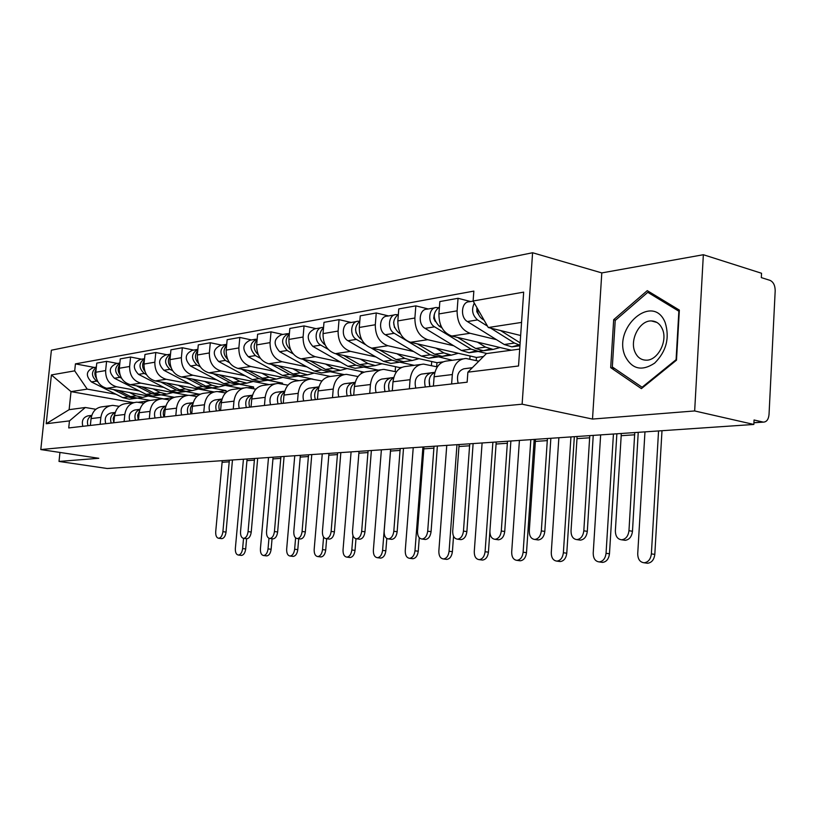 <?xml version="1.0" encoding="UTF-8"?>
<svg xmlns="http://www.w3.org/2000/svg" width="816" height="816" viewBox="0 0 816 816"><rect width="100%" height="100%" fill="white"/><g stroke="black" fill="none" stroke-linecap="round" stroke-linejoin="round"><path stroke-width="1.22" d="M694.661 410.948L703.351 254.725L601.8 272.911L532.593 252.746L51.388 350.207L40.8 449.565L522.118 404.195L592.508 419.067L694.661 410.948L753.841 424.453L107.243 468.506L59.017 461.438L98.787 458.286L40.8 449.565M703.351 254.725L761.542 273.258L761.318 277.613L770.039 280.367C773.395 281.969 775.118 285.437 775.19 290.782L769.029 414.508C768.509 419.455 766.632 421.984 763.409 422.117L753.923 422.77M59.956 452.441L59.017 461.438M753.933 422.657L762.919 422.035L754.066 419.995L753.841 424.453M496.424 339.64L470.067 333.275C461.458 330.031 457.133 322.555 457.103 310.845L458.041 298.299L439.844 301.563L438.906 313.936C438.926 325.492 443.231 332.857 451.789 336.039L511.367 350.217M462.692 358.897L447.709 360.896C440.028 361.498 435.499 366.782 434.112 376.768L452.339 374.544C453.716 364.426 458.266 359.071 465.977 358.469L478.839 361.172M452.339 374.544L451.625 383.979M470.648 301.543L458.041 298.299M434.112 376.768L433.408 386.07M453.727 345.77L427.666 339.691C419.159 336.58 414.905 329.358 414.885 318.016L415.834 305.867L398.779 308.927L397.831 320.912C397.841 332.102 402.074 339.232 410.54 342.292L476.442 357.449L476.207 360.57M486.887 353.512L478.166 351.472M409.357 388.834L410.071 379.695C411.458 369.903 415.956 364.701 423.586 364.099L437.305 366.904M428.298 308.968L415.834 305.867M420.332 364.528L406.46 366.374C398.871 366.976 394.383 372.106 392.996 381.776L392.282 390.793M413.651 351.533L387.896 345.719C379.501 342.73 375.299 335.733 375.299 324.748L376.258 312.967L360.244 315.843L359.285 327.461C359.275 338.314 363.446 345.209 371.8 348.146L436.968 362.681L436.652 366.761M452.36 360.274L430.328 354.797L394.271 333.295C386.917 329.44 388.467 314.323 396.178 314.599L397.78 314.762M369.73 393.373L370.444 384.53C371.831 375.034 376.288 369.985 383.826 369.373L396.413 371.861M470.057 355.98L469.822 359.111M388.569 315.925L376.258 312.967M380.613 369.801L367.741 371.515C360.244 372.116 355.796 377.104 354.419 386.478L353.695 395.219M375.941 356.949L350.513 351.37C342.22 348.493 338.079 341.731 338.099 331.061L339.058 319.637L323.993 322.34L323.034 333.622C323.003 344.158 327.124 350.839 335.366 353.665L399.769 367.608L399.697 368.526M414.232 365.333L400.075 362.233M332.5 397.647L333.224 389.069C334.601 379.858 339.017 374.942 346.453 374.34L358.04 376.543M431.725 361.508L431.409 365.609M351.217 322.473L339.058 319.637M343.281 374.758L331.316 376.349C323.911 376.951 319.525 381.806 318.148 390.905L317.424 399.381M340.405 362.049L315.313 356.704C307.132 353.93 303.052 347.371 303.083 337.018L304.052 325.921L289.843 328.471L288.884 339.436C288.844 349.656 292.893 356.133 301.033 358.867L363.956 372.116M378.267 370.117L364.364 367.159M297.473 401.676L298.197 393.332C299.564 384.387 303.929 379.613 311.273 379.012L321.963 380.97M395.546 366.7L395.158 371.586M316.047 328.634L304.052 325.921M308.142 379.43L297.004 380.909C289.69 381.511 285.355 386.233 283.988 395.066L283.264 403.308M306.867 366.863L282.101 361.733C274.033 359.06 270.014 352.685 270.055 342.628L271.024 331.847L257.611 334.254L256.652 344.913C256.601 354.848 260.59 361.141 268.617 363.773L330.123 376.4M344.026 374.575L330.582 371.79M264.445 405.46L265.169 397.361C266.536 388.671 270.841 384.02 278.093 383.418L287.977 385.172M361.345 371.566L361.192 373.524M282.866 334.448L271.024 331.847M275.002 383.836L264.619 385.213C257.407 385.815 253.113 390.405 251.756 399.004L251.032 407M275.155 371.423L250.726 366.486C242.76 363.895 238.802 357.714 238.864 347.932L239.822 337.436L227.144 339.721L226.175 350.084C226.114 359.754 230.051 365.864 237.966 368.414L299.003 380.644M313.069 379.175L298.595 376.166M233.254 409.04L233.978 401.166C235.334 392.71 239.588 388.181 246.738 387.59L255.898 389.161M251.501 339.946L239.822 337.436M243.688 387.988L233.998 389.283C226.879 389.875 222.646 394.352 221.299 402.716L220.575 410.499M245.116 375.737L221.024 370.974C213.17 368.475 209.284 362.467 209.345 352.951L210.304 342.74L198.288 344.893L197.329 354.991C197.258 364.405 201.134 370.342 208.937 372.81L269.188 384.601M282.489 384.091L282.571 383.143L268.26 380.317M203.755 412.427L204.469 404.767C205.816 396.535 210.018 392.119 217.076 391.527L225.573 392.935M221.819 345.148L210.304 342.74M214.067 391.925L205 393.128C197.982 393.72 193.8 398.086 192.464 406.225L191.75 413.804M216.638 379.828L192.882 375.238C185.14 372.82 181.305 366.976 181.376 357.704L182.335 347.749L170.942 349.799L169.983 359.642C169.901 368.812 173.716 374.585 181.407 376.972L240.863 388.365M253.47 388.691L253.623 386.978L239.455 384.244M175.807 415.64L176.521 408.173C177.857 400.156 181.999 395.852 188.965 395.26L196.86 396.535M193.688 350.074L182.335 347.749M185.987 395.658L177.511 396.78C170.585 397.372 166.464 401.635 165.138 409.561L164.414 416.945M189.598 383.714L166.168 379.287C158.528 376.941 154.754 371.249 154.836 362.212L155.795 352.512L144.962 354.46L144.014 364.048C143.932 372.994 147.676 378.624 155.264 380.929L213.935 391.945M225.92 392.598L226.103 390.629L212.089 387.977M149.287 418.679L150.001 411.407C151.327 403.594 155.417 399.391 162.282 398.8L169.646 399.952M166.994 354.756L155.795 352.512M159.355 399.187L151.399 400.248C144.575 400.84 140.505 404.991 139.189 412.723L138.475 419.924M163.873 387.416L140.78 383.122C133.253 380.858 129.53 375.309 129.622 366.496L130.57 357.041L120.278 358.887L119.33 368.251C119.238 376.972 122.93 382.449 130.407 384.693L188.006 395.301M199.889 394.352L186.038 391.527M124.103 421.576L124.817 414.477C126.123 406.858 130.162 402.757 136.935 402.166L143.8 403.216M141.607 359.203L130.57 357.041M134.038 402.553L126.582 403.543C119.85 404.124 115.831 408.194 114.536 415.732L113.822 422.749M139.393 390.935L116.617 386.784C109.201 384.581 105.539 379.175 105.631 370.576L106.58 361.345L96.767 363.1L95.829 372.239C95.727 380.756 99.368 386.101 106.743 388.283L164.72 399.065M174.216 397.27L161.231 394.903M100.144 424.32L100.858 417.404C102.153 409.958 106.131 405.95 112.812 405.379L119.228 406.327M117.463 363.436L106.58 361.345M109.956 405.756L102.949 406.684C96.319 407.266 92.351 411.233 91.066 418.598L90.362 425.442M173.196 397.637L164.75 398.759M199.91 394.097L190.403 395.362M226.103 390.629L218.545 391.629M253.623 386.978L248.227 387.692M282.571 383.143L279.602 383.54M401.737 367.353L399.769 367.608M442.935 361.886L436.968 362.681M483.48 356.51L476.442 357.449M521.567 322.412L488.294 327.522L520.649 335.498M488.294 327.522L473.117 301.002L523.668 292.138L518.527 365.986L467.884 372.178L486.418 353.573L519.7 349.095M133.406 402.635L71.012 391.619L69.125 409.673L85.333 407.49L69.462 420.893L68.728 427.931L467.14 382.194L467.884 372.178M69.462 420.893L46.206 423.739L51.398 374.932L74.695 370.852L87.23 389.13L71.012 391.619L51.398 374.932M473.117 301.002L473.851 291.108L75.429 363.875L74.695 370.852M532.593 252.746L522.118 404.195M601.8 272.911L592.508 419.067M610.694 367.649L641.396 388.63L676.495 360.182L679.361 310.1L647.261 290.639L613.683 319.688L610.694 367.649L614.836 368.648M149.94 400.34L137.567 398.126M116.056 394.281L87.23 389.13M147.155 401.095L138.332 402.257M85.333 407.49L95.839 409.285M94.452 367.465L75.429 363.875M69.125 409.673L46.206 423.739M615.529 320.178L613.683 319.688M638.234 432.327L632.482 531.257C631.737 536.744 629.289 539.764 625.138 540.314L623.638 540.09M634.746 434.785L621.19 435.693L615.366 530.747C615.437 536.234 617.518 539.243 621.619 539.794C625.77 539.233 628.218 536.214 628.963 530.716L634.756 432.562M472.382 367.659L463.916 368.791C458.286 370.739 456.379 375.554 458.164 383.224M471.587 368.455L469.404 370.648M467.629 375.615L467.527 376.961M621.19 435.693L621.2 433.49M661.99 430.705L654.809 554.39C654.085 559.766 651.668 562.724 647.537 563.254L646.109 563.05M644.966 431.868L637.724 553.717C637.816 559.205 639.938 562.224 644.099 562.775C648.23 562.244 650.648 559.286 651.372 553.891L658.553 430.94M520.139 342.832L500.565 330.551M484.102 320.188L482.44 319.148C479.165 316.812 477.472 313.242 477.37 308.428M477.37 309.029L476.707 308.856M478.747 314.823L476.799 311.671L477.003 307.795M519.976 345.239L514.488 343.067L490.6 328.083M518.792 344.974L511.867 346.861L504.227 344.495L467.405 321.555C459.887 317.424 461.428 301.441 469.292 301.787L473.178 301.104M487.519 326.155L477.574 319.923C472.331 315.272 471.24 309.662 474.31 303.083M593.232 435.397L587.316 531.349C586.592 536.673 584.266 539.6 580.36 540.131L579.023 539.937M589.754 437.784L576.994 438.641L571.027 530.849C571.067 536.173 573.016 539.09 576.861 539.621C580.768 539.09 583.093 536.153 583.817 530.828L589.774 435.632M429.196 380.164L429.838 386.478M434.867 372.392L431.062 372.902C425.483 374.809 423.575 379.511 425.34 386.998M434.887 372.31L421.515 374.095C415.956 375.992 414.049 380.664 415.813 388.09M434.836 372.484C429.787 374.84 428.145 379.501 429.889 386.468M576.994 438.641L577.014 436.499M550.851 438.284L544.813 531.43C544.099 536.602 541.895 539.437 538.203 539.957L537.01 539.784M547.393 440.609L535.367 441.405L529.288 530.951C529.298 536.112 531.114 538.948 534.735 539.458C538.427 538.948 540.62 536.102 541.334 530.92L547.414 438.518M388.559 385.713L389.13 390.599M393.74 377.553L390.711 377.951C385.203 379.817 383.306 384.377 385.04 391.619M393.771 377.471L381.755 379.073C376.258 380.929 374.371 385.458 376.105 392.649M393.689 377.737C389.079 380.287 387.62 384.754 389.314 391.129M535.367 441.405L535.398 439.334M665.203 322.646C653.208 292.148 612.214 327.685 625.158 356.184C631.982 369.23 641.804 371.545 654.626 363.14C666.325 351.472 669.854 337.977 665.203 322.646M662.347 329.001C659.991 323.799 656.339 321.116 651.392 320.933C639.724 320.29 629.442 339.813 634.93 351.9C637.245 357.224 640.937 359.978 646.007 360.172C657.594 360.886 668.059 341.108 662.347 329.001M642.1 387.243L612.326 366.935L615.223 320.443L647.782 292.332L678.861 311.202L676.087 359.672L642.1 387.243L642.886 387.427M652.096 293.566L647.782 292.332M616.865 433.786L609.47 553.778C608.767 559.001 606.472 561.867 602.575 562.387L601.3 562.214M600.647 434.887L593.212 553.136C593.273 558.45 595.252 561.377 599.168 561.918C603.055 561.408 605.35 558.532 606.053 553.309L613.438 434.02M489.977 349.013L483.266 350.768L475.677 348.473L457.643 337.436M500.075 347.524L493.129 349.421L485.52 347.106L477.472 342.149M441.884 327.787L439.13 326.094C432.531 318.77 432.633 312.406 439.436 307.01M435.285 321.494L433.714 318.291L434.194 314.741M482.848 350.758L478.666 351.4L471.077 349.115L434.581 326.828C427.135 322.82 428.686 307.224 436.478 307.53L437.988 307.693M475.616 351.023L469.016 352.726L461.448 350.462L425.054 328.358C417.619 324.38 419.169 308.907 426.952 309.203L434.816 307.826M574.342 436.682L566.773 553.217C566.08 558.287 563.907 561.061 560.235 561.561L559.082 561.418M558.868 437.733L551.269 552.585C551.3 557.746 553.156 560.592 556.838 561.112C560.51 560.612 562.693 557.828 563.377 552.748L570.935 436.917M448.576 354.807L442.16 356.398L434.653 354.195L417.353 343.852M458.296 353.277L451.421 355.133L443.894 352.91L435.948 348.136M400.452 333.754L398.545 332.612C392.18 325.931 392.119 319.821 398.361 314.303M394.505 327.604L393.628 322.238M441.864 356.388L428.767 358.234L421.28 356.062L385.325 334.733C377.992 330.908 379.542 315.904 387.223 316.159L394.536 314.884M435.081 356.684L428.767 358.234M510.877 441.007L504.727 531.512C504.033 536.53 501.942 539.294 498.454 539.794L497.383 539.641M507.44 443.272L496.087 444.026L489.916 531.043C489.896 536.061 491.599 538.815 495.016 539.315C498.494 538.805 500.585 536.041 501.289 531.022L507.47 441.232M350.441 391.323L350.747 393.965M355.164 382.388L352.818 382.694C347.371 384.52 345.494 388.946 347.198 395.964M355.184 382.316L344.403 383.755C338.966 385.56 337.1 389.956 338.793 396.933M355.072 382.714C350.86 385.387 349.574 389.65 351.217 395.505M496.087 444.026L496.118 442.007M473.117 443.578L466.885 531.593C466.191 536.469 464.202 539.152 460.907 539.641L459.938 539.509M469.7 445.791L458.969 446.505L452.717 531.134C452.676 536.01 454.267 538.682 457.501 539.172C460.795 538.682 462.784 535.99 463.468 531.104L469.73 443.812M318.883 386.937L317.159 387.161C311.773 388.946 309.927 393.241 311.59 400.054M318.903 386.866L309.223 388.161C303.858 389.926 302.012 394.199 303.674 400.962M318.75 387.427C314.925 390.181 313.803 394.24 315.374 399.616M458.969 446.505L459 444.536M437.376 446.015L431.072 531.665C430.409 536.408 428.512 539.019 425.391 539.488L424.504 539.376M433.99 448.168L423.83 448.841L417.517 531.216C417.455 535.959 418.955 538.56 422.015 539.039C425.126 538.56 427.023 535.949 427.696 531.196L434.03 446.24M284.723 391.221L283.54 391.374C278.225 393.108 276.389 397.29 278.032 403.9M284.743 391.16L276.053 392.312C270.759 394.046 268.923 398.188 270.555 404.767M284.529 391.894C281.071 394.679 280.092 398.545 281.591 403.492M423.83 448.841L423.861 446.933M534.194 439.416L526.493 552.677C525.81 557.603 523.739 560.306 520.271 560.796L519.231 560.663M519.415 440.426L511.683 552.075C511.693 557.083 513.427 559.847 516.905 560.357C520.373 559.868 522.444 557.155 523.127 552.218L530.818 439.651M407.215 361.182L403.502 361.692L396.076 359.57L379.45 349.85M419.026 358.683L412.223 360.499L404.777 358.357L396.933 353.756M361.6 339.425L360.417 338.732C354.287 332.622 354.083 326.767 359.805 321.188M356.143 333.081L355.562 329.542M403.318 361.682L399.432 362.243L392.006 360.131L371.178 347.993M394.577 362.906L390.884 363.416L383.489 361.325L347.983 340.731C340.741 337.039 342.302 322.473 349.891 322.708L356.684 321.514M365.456 344.658L356.398 339.385C349.136 335.651 350.696 320.994 358.306 321.229L359.55 321.32M489.886 531.583L488.427 552.167C487.764 556.961 485.785 559.592 482.501 560.062L481.562 559.949M482.103 442.966L474.269 551.585C474.249 556.461 475.881 559.144 479.165 559.643C482.45 559.164 484.418 556.532 485.092 551.728L492.884 442.231M370.739 366.17L367.078 366.67L359.734 364.63L343.73 355.48M382.021 363.773L375.299 365.548L367.934 363.487L360.193 359.04M325.105 344.821L324.533 344.495C318.638 338.885 318.301 333.285 323.534 327.695M366.986 366.67L363.232 367.2L355.909 365.17L335.988 353.797M358.826 367.802L355.174 368.302L347.871 366.282L312.814 346.372C306.133 338.65 306.775 332.816 314.731 328.868L321.055 327.757M328.124 349.309L320.749 345.107C313.589 341.506 315.139 327.267 322.657 327.481L323.554 327.512M453.543 536.194L452.401 551.687C451.748 556.359 449.861 558.919 446.75 559.378L445.893 559.266M446.76 445.373L438.845 551.126C438.804 555.869 440.334 558.481 443.435 558.96C446.556 558.501 448.433 555.931 449.086 551.259L456.98 444.679M336.325 370.882L332.693 371.382L325.451 369.413L310.019 360.764M347.106 368.567L340.456 370.321L333.193 368.332L325.553 364.028M290.731 349.942L290.71 349.921C285.029 344.76 284.59 339.405 289.374 333.846M340.456 370.321L329.062 371.872L321.83 369.913L302.716 359.224M325.064 372.422L321.453 372.922L314.231 370.974L279.653 351.696C273.064 344.219 273.697 338.538 281.551 334.682L287.467 333.642M293.24 353.909L287.14 350.503C280.531 342.965 281.163 337.253 289.048 333.367L289.415 333.367M403.512 448.321L397.157 531.726C396.505 536.347 394.689 538.886 391.731 539.356L390.925 539.243M400.156 450.422L390.517 451.064L384.163 531.298C384.081 535.908 385.489 538.448 388.385 538.907C391.343 538.448 393.159 535.898 393.812 531.267L400.197 448.545M252.481 395.26L251.797 395.352C246.544 397.045 244.729 401.115 246.34 407.541M252.501 395.199L244.718 396.239C239.486 397.922 237.68 401.962 239.282 408.347M252.236 396.137C249.115 398.932 248.268 402.604 249.716 407.153M390.517 451.064L390.548 449.198M419.281 537.724L418.251 551.228C417.608 555.778 415.813 558.277 412.855 558.725L412.08 558.623M413.233 447.658L405.246 550.688C405.195 555.308 406.633 557.848 409.581 558.317C412.539 557.869 414.334 555.37 414.977 550.81L422.933 446.995M303.776 375.34L300.196 375.829L293.036 373.932L278.154 365.731M314.109 373.116L307.54 374.819L300.359 372.912L292.822 368.74M258.305 354.787C253.256 349.901 252.868 344.862 257.122 339.68M300.339 375.809L296.759 376.298L289.609 374.401L271.249 364.313M293.117 376.798L289.547 377.288L282.428 375.411L248.309 356.735C241.822 349.462 242.454 343.944 250.206 340.17L255.734 339.201M260.447 358.377L255.388 355.592C248.9 348.361 249.502 342.802 257.183 338.936M371.372 450.514L364.976 531.787C364.334 536.296 362.61 538.774 359.795 539.223L359.06 539.131M368.047 452.564L358.887 453.176L352.502 531.369C352.41 535.867 353.736 538.346 356.48 538.795C359.295 538.336 361.029 535.857 361.672 531.349L368.087 450.738M222.013 399.075L221.768 399.106C216.587 400.768 214.792 404.726 216.383 410.978M222.034 399.024L215.067 399.952C209.906 401.605 208.121 405.542 209.692 411.743M221.717 400.177C218.912 402.941 218.188 406.419 219.565 410.611M358.887 453.176L358.928 451.36M386.815 538.478L385.835 550.8C385.213 555.227 383.489 557.665 380.674 558.103L379.97 558.011M381.388 449.83L373.361 550.27C373.279 554.768 374.636 557.246 377.431 557.705C380.246 557.267 381.97 554.829 382.592 550.392L390.568 449.749M272.962 379.552L269.423 380.042L262.354 378.206L247.972 370.423M282.866 377.41L276.379 379.083L269.29 377.237L261.865 373.198M227.644 359.326C223.207 354.725 222.87 350.013 226.634 345.209M269.698 380.001L266.169 380.48L259.111 378.655L241.444 369.107M262.854 380.939L259.335 381.419L252.297 379.603L218.647 361.498C212.262 354.44 212.884 349.064 220.544 345.372L225.706 344.464M229.531 362.681L225.359 360.417C219.055 353.705 219.514 348.31 226.726 344.24M340.833 452.594L334.407 531.848C333.775 536.245 332.122 538.662 329.45 539.101L328.777 539.009M337.538 454.594L328.828 455.175L322.422 531.44C322.32 535.826 323.564 538.234 326.176 538.672C328.848 538.234 330.5 535.816 331.133 531.42L337.579 452.809M193.188 402.645L186.966 403.461C181.876 405.083 180.112 408.918 181.662 414.967M186.966 403.461L193.178 402.686C188.17 404.399 186.446 408.245 187.996 414.242M192.821 404.012C190.312 406.735 189.71 410.03 191.015 413.896M328.828 455.175L328.868 453.4M355.98 538.744L355.031 550.392C354.419 554.717 352.767 557.083 350.084 557.512L349.442 557.43M351.094 451.891L343.036 549.872C342.944 554.258 344.219 556.675 346.882 557.124C349.554 556.696 351.206 554.319 351.818 549.984L352.991 535.643M243.739 383.551L240.241 384.03L233.264 382.255L219.351 374.85M253.246 381.48L246.84 383.132L239.843 381.337L232.519 377.42M198.614 363.599C194.738 359.285 194.463 354.899 197.768 350.462M240.638 383.979L237.15 384.458L230.194 382.684L213.17 373.636M234.151 384.866L230.673 385.346L223.727 383.591L190.546 366.007C184.243 359.142 184.875 353.909 192.423 350.299L197.268 349.452M200.328 366.812L196.901 364.987C190.781 358.734 191.107 353.512 197.87 349.289M311.773 454.573L305.337 531.91C304.715 536.194 303.134 538.55 300.574 538.978L299.962 538.897M308.509 456.532L300.217 457.082L293.801 531.512C293.678 535.786 294.862 538.142 297.34 538.57C299.89 538.142 301.481 535.775 302.093 531.491L308.55 454.787M165.852 406.072L160.303 406.807C155.285 408.388 153.541 412.131 155.06 418.016M165.832 406.144C161.14 407.99 159.559 411.713 161.078 417.333M165.424 407.684C163.2 410.336 162.7 413.447 163.945 416.996M300.217 457.082L300.257 455.359M326.655 538.744L325.717 549.994C325.115 554.217 323.534 556.532 320.974 556.951L320.382 556.879M322.259 453.859L314.17 549.494C314.068 553.778 315.272 556.135 317.801 556.573C320.351 556.155 321.932 553.829 322.534 549.607L323.585 537.101M215.985 387.355L212.537 387.824L205.652 386.101L192.188 379.042M225.134 385.356L218.8 386.968L211.905 385.234L204.683 381.429M171.074 367.628C167.739 363.589 167.515 359.54 170.391 355.46M213.047 387.753L209.6 388.222L202.725 386.509L186.313 377.91M206.876 388.6L203.439 389.069L196.585 387.365L163.863 370.291C157.661 363.62 158.284 358.51 165.74 354.97L170.279 354.175M172.676 370.77L169.901 369.322C163.975 363.497 164.179 358.428 170.524 354.113M284.08 456.46L277.644 531.961C277.032 536.143 275.512 538.448 273.085 538.866L272.513 538.795M280.857 458.368L272.952 458.898L266.536 531.573C266.404 535.745 267.515 538.05 269.882 538.468C272.309 538.05 273.829 535.745 274.441 531.553L280.908 456.674M139.903 409.326L134.966 409.979C130.019 411.529 128.296 415.181 129.785 420.923M139.862 409.428C135.476 411.386 134.028 414.997 135.507 420.26M139.424 411.182L137.639 415.303L138.23 419.954M272.952 458.898L273.003 457.215M298.717 538.744L297.779 549.627C297.187 553.748 295.678 556.012 293.24 556.41L292.689 556.349M294.76 455.726L286.661 549.137C286.549 553.319 287.691 555.614 290.098 556.043C292.536 555.635 294.046 553.37 294.637 549.239L295.616 537.887M189.598 390.966L186.191 391.425L179.408 389.762L166.352 383.01M198.4 389.028L192.158 390.609L185.344 388.936L178.225 385.244M144.932 371.413C142.086 367.679 141.913 363.946 144.391 360.223M186.803 391.343L183.396 391.813L176.623 390.15L160.762 381.97M180.928 392.149L177.541 392.608L170.779 390.966L138.516 374.36C132.396 367.863 133.018 362.885 140.372 359.417L144.544 358.683C138.598 363.079 138.506 367.996 144.248 373.442L146.452 374.575M257.683 458.255L251.236 532.022C250.645 536.102 249.186 538.346 246.86 538.754L246.34 538.693M254.49 460.132L246.952 460.632L240.536 531.634C240.394 535.714 241.444 537.958 243.698 538.366C246.014 537.958 247.483 535.704 248.074 531.614L254.531 458.47M110.864 412.998L115.219 412.447L110.864 412.998C105.988 414.518 104.275 418.078 105.743 423.677M115.178 412.58C111.078 414.62 109.742 418.108 111.19 423.055M114.699 414.518L113.179 418.445L113.781 422.759M246.952 460.632L246.993 458.98M272.065 538.733L271.136 549.27C270.555 553.299 269.107 555.512 266.771 555.9L266.271 555.849M268.515 457.521L260.416 548.801C260.294 552.881 261.375 555.125 263.67 555.543C265.996 555.145 267.444 552.932 268.036 548.893L268.964 538.274M164.475 394.403L161.119 394.862L154.418 393.241L141.749 386.784M172.961 392.527L166.801 394.087L160.079 392.455L153.061 388.865M120.064 374.983C117.698 371.545 117.565 368.138 119.677 364.762M161.813 394.76L158.457 395.219L151.766 393.618L136.445 385.805M156.213 395.525L152.867 395.984L146.197 394.393L114.393 378.236C108.365 371.902 108.977 367.037 116.229 363.65L119.86 363.018M121.543 378.216L119.85 377.359C114.271 372.259 114.271 367.496 119.85 363.079M232.468 459.969L226.042 532.063C225.451 536.061 224.043 538.254 221.83 538.652L221.35 538.601M229.316 461.805L222.115 462.284L215.71 531.695C215.557 535.684 216.556 537.877 218.698 538.274C220.922 537.877 222.319 535.673 222.911 531.675L229.357 460.183M91.759 415.364L87.904 415.874C83.089 417.364 81.406 420.842 82.855 426.309M91.678 415.589C87.853 417.69 86.629 421.066 88.036 425.717M91.178 417.721L90.392 425.136M222.115 462.284L222.156 460.673M246.616 538.723L245.698 548.933C245.126 552.871 243.729 555.033 241.495 555.421L241.026 555.359M243.433 459.224L235.355 548.464C235.212 552.463 236.232 554.656 238.425 555.064C240.649 554.676 242.056 552.503 242.627 548.566L243.545 538.356M140.536 397.678L137.221 398.126L130.611 396.566L118.31 390.374M148.716 395.862L142.637 397.392L136.007 395.811L129.081 392.312M96.4 378.338C94.472 375.217 94.381 372.147 96.155 369.107M137.996 398.024L134.681 398.473L128.081 396.913L113.251 389.456M132.651 398.759L129.356 399.208L122.777 397.657L91.402 381.919C85.476 375.748 86.078 371.005 93.238 367.679L96.359 367.129M97.849 381.704L96.614 381.082C91.208 376.309 91.117 371.698 96.339 367.271M106.743 388.283L116.617 386.784M130.407 384.693L140.78 383.122M155.264 380.929L166.168 379.287M181.407 376.972L192.882 375.238M208.937 372.81L221.024 370.974M237.966 368.414L250.726 366.486M268.617 363.773L282.101 361.733M301.033 358.867L315.313 356.704M335.366 353.665L350.513 351.37M371.8 348.146L387.896 345.719M410.54 342.292L427.666 339.691M451.789 336.039L470.067 333.275M114.536 415.732L124.817 414.477M139.189 412.723L150.001 411.407M165.138 409.561L176.521 408.173M192.464 406.225L204.469 404.767M221.299 402.716L233.978 401.166M251.756 399.004L265.169 397.361M283.988 395.066L298.197 393.332M318.148 390.905L333.224 389.069M354.419 386.478L370.444 384.53M392.996 381.776L410.071 379.695M91.066 418.598L100.858 417.404M119.33 368.251L129.622 366.496M144.014 364.048L154.836 362.212M169.983 359.642L181.376 357.704M197.329 354.991L209.345 352.951M226.175 350.084L238.864 347.932M256.652 344.913L270.055 342.628M288.884 339.436L303.083 337.018M323.034 333.622L338.099 331.061M359.285 327.461L375.299 324.748M397.831 320.912L414.885 318.016M438.906 313.936L457.103 310.845M95.829 372.239L105.631 370.576M628.963 530.716L632.482 531.257M472.301 367.741L463.916 368.791M651.372 553.891L654.809 554.39M519.394 342.383L520.18 342.271M482.44 319.148L483.409 318.985M504.227 344.495L514.488 343.067M467.405 321.555L477.574 319.923M583.817 530.828L587.316 531.349M431.062 372.902L421.515 374.095M541.334 530.92L544.813 531.43M390.711 377.951L381.755 379.073M606.053 553.309L609.47 553.778M475.677 348.473L485.52 347.106M439.13 326.094L440.915 325.808M461.448 350.462L471.077 349.115M425.054 328.358L434.581 326.828M563.377 552.748L566.773 553.217M434.653 354.195L443.894 352.91M398.545 332.612L399.799 332.408M421.28 356.062L430.328 354.797M385.325 334.733L394.271 333.295M501.289 531.022L504.727 531.512M352.818 382.694L344.403 383.755M463.468 531.104L466.885 531.593M317.159 387.161L309.223 388.161M427.696 531.196L431.072 531.665M283.54 391.374L276.053 392.312M523.127 552.218L526.493 552.677M396.076 359.57L404.777 358.357M360.417 338.732L361.213 338.609M383.489 361.325L392.006 360.131M347.983 340.731L356.398 339.385M485.092 551.728L488.427 552.167M359.734 364.63L367.934 363.487M347.871 366.282L355.909 365.17M312.814 346.372L320.749 345.107M449.086 551.259L452.401 551.687M325.451 369.413L333.193 368.332M314.231 370.974L321.83 369.913M279.653 351.696L287.14 350.503M393.812 531.267L397.157 531.726M251.797 395.352L244.718 396.239M414.977 550.81L418.251 551.228M293.036 373.932L300.359 372.912M282.428 375.411L289.609 374.401M248.309 356.735L255.388 355.592M361.672 531.349L364.976 531.787M221.768 399.106L215.067 399.952M382.592 550.392L385.835 550.8M262.354 378.206L269.29 377.237M252.297 379.603L259.111 378.655M218.647 361.498L225.359 360.417M331.133 531.42L334.407 531.848M351.818 549.984L355.031 550.392M233.264 382.255L239.843 381.337M223.727 383.591L230.194 382.684M190.546 366.007L196.901 364.987M302.093 531.491L305.337 531.91M165.842 406.113L160.303 406.807M322.534 549.607L325.717 549.994M205.652 386.101L211.905 385.234M196.585 387.365L202.725 386.509M163.863 370.291L169.901 369.322M274.441 531.553L277.644 531.961M139.893 409.357L134.966 409.979M294.637 549.239L297.779 549.627M179.408 389.762L185.344 388.936M170.779 390.966L176.623 390.15M138.516 374.36L144.248 373.442M248.074 531.614L251.236 532.022M268.036 548.893L271.136 549.27M154.418 393.241L160.079 392.455M146.197 394.393L151.766 393.618M114.393 378.236L119.85 377.359M222.911 531.675L226.042 532.063M91.749 415.385L87.904 415.874M242.627 548.566L245.698 548.933M130.611 396.566L136.007 395.811M122.777 397.657L128.081 396.913M91.402 381.919L96.614 381.082M625.138 540.314L621.619 539.794M647.537 563.254L644.099 562.775M511.867 346.861L519.935 345.76M580.36 540.131L576.861 539.621M538.203 539.957L534.735 539.458M656.87 322.422L651.392 320.933M602.575 562.387L599.168 561.918M483.266 350.768L493.129 349.421M469.016 352.726L478.666 351.4M560.235 561.561L556.838 561.112M442.16 356.398L451.421 355.133M498.454 539.794L495.016 539.315M460.907 539.641L457.501 539.172M425.391 539.488L422.015 539.039M520.271 560.796L516.905 560.357M403.502 361.692L412.223 360.499M390.884 363.416L399.432 362.243M482.501 560.062L479.165 559.643M367.078 366.67L375.299 365.548M355.174 368.302L363.232 367.2M446.75 559.378L443.435 558.96M321.453 372.922L329.062 371.872M391.731 539.356L388.385 538.907M412.855 558.725L409.581 558.317M300.196 375.829L307.54 374.819M289.547 377.288L296.759 376.298M359.795 539.223L356.48 538.795M380.674 558.103L377.431 557.705M269.423 380.042L276.379 379.083M259.335 381.419L266.169 380.48M329.45 539.101L326.176 538.672M350.084 557.512L346.882 557.124M240.241 384.03L246.84 383.132M230.673 385.346L237.15 384.458M300.574 538.978L297.34 538.57M320.974 556.951L317.801 556.573M212.537 387.824L218.8 386.968M203.439 389.069L209.6 388.222M273.085 538.866L269.882 538.468M293.24 556.41L290.098 556.043M186.191 391.425L192.158 390.609M177.541 392.608L183.396 391.813M246.86 538.754L243.698 538.366M266.771 555.9L263.67 555.543M161.119 394.862L166.801 394.087M152.867 395.984L158.457 395.219M221.83 538.652L218.698 538.274M241.495 555.421L238.425 555.064M137.221 398.126L142.637 397.392M129.356 399.208L134.681 398.473"/></g></svg>
